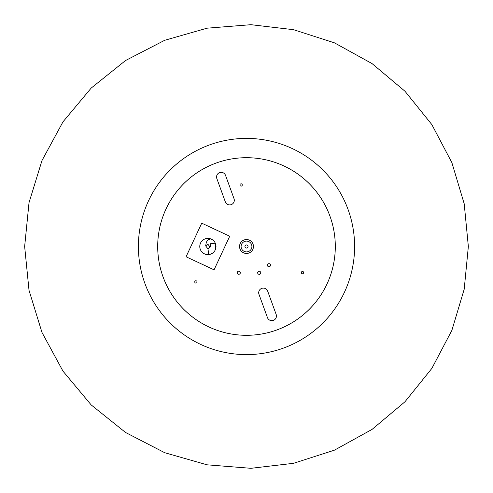 <?xml version="1.0" encoding="UTF-8"?>
<svg xmlns="http://www.w3.org/2000/svg" width="493" height="493" viewBox="0 0 493 493"><rect width="100%" height="100%" fill="white"/><g stroke="black" fill="none" stroke-linecap="round" stroke-linejoin="round"><path stroke-width="0.74" d="M215.694 244.288A30.886 30.886 0 0 0 215.694 248.712M246.5 244.953A1.547 1.547 0 0 1 248.047 246.5A1.547 1.547 0 0 1 246.5 248.047A1.547 1.547 0 0 1 244.953 246.5A1.547 1.547 0 0 1 246.5 244.953M246.5 239.549A6.951 6.951 0 0 0 239.549 246.5A6.951 6.951 0 0 0 246.5 253.451A6.951 6.951 0 0 0 253.451 246.5A6.951 6.951 0 0 0 246.5 239.549M195.9 283.087A1.159 1.159 0 0 1 194.741 281.934A1.159 1.159 0 0 1 195.9 280.776A1.159 1.159 0 0 1 197.058 281.934A1.159 1.159 0 0 1 195.9 283.087M238.778 274.299A1.547 1.547 0 0 1 237.232 272.752A1.547 1.547 0 0 1 238.778 271.212A1.547 1.547 0 0 1 240.325 272.752A1.547 1.547 0 0 1 238.778 274.299M259.219 274.361A1.547 1.547 0 0 1 257.679 272.814A1.547 1.547 0 0 1 259.219 271.273A1.547 1.547 0 0 1 260.766 272.814A1.547 1.547 0 0 1 259.219 274.361M263.33 288.103A4.634 4.634 0 0 1 267.681 291.147L276.16 314.435A4.634 4.634 0 0 1 273.387 320.376A4.634 4.634 0 0 1 267.452 317.603L258.973 294.321A4.634 4.634 0 0 1 263.33 288.103M221.197 172.347A4.634 4.634 0 0 1 225.547 175.397L234.027 198.679A4.634 4.634 0 0 1 231.254 204.62A4.634 4.634 0 0 1 225.319 201.853L216.84 178.565A4.634 4.634 0 0 1 221.197 172.347M268.956 266.756A1.547 1.547 0 0 1 267.416 265.209A1.547 1.547 0 0 1 268.956 263.669A1.547 1.547 0 0 1 270.503 265.209A1.547 1.547 0 0 1 268.956 266.756M302.486 273.763A1.159 1.159 0 0 1 301.328 272.604A1.159 1.159 0 0 1 302.486 271.446A1.159 1.159 0 0 1 303.645 272.604A1.159 1.159 0 0 1 302.486 273.763M241.114 186.12A1.159 1.159 0 0 1 239.955 184.961A1.159 1.159 0 0 1 241.114 183.803A1.159 1.159 0 0 1 242.273 184.961A1.159 1.159 0 0 1 241.114 186.12M246.5 335.302A88.802 88.802 0 0 0 335.302 246.5A88.802 88.802 0 0 0 246.5 157.698A88.802 88.802 0 0 0 157.698 246.5A88.802 88.802 0 0 0 246.5 335.302M186.064 256.767L201.729 223.175L229.72 236.233L214.054 269.825L186.064 256.767M246.5 241.095A5.405 5.405 0 0 0 241.095 246.5A5.405 5.405 0 0 0 246.5 251.905A5.405 5.405 0 0 0 251.905 246.5A5.405 5.405 0 0 0 246.5 241.095M207.892 254.61A8.11 8.11 0 0 1 199.782 246.5A8.11 8.11 0 0 1 207.892 238.39A8.11 8.11 0 0 1 216.002 246.5A8.11 8.11 0 0 1 207.892 254.61M246.5 354.603A108.103 108.103 0 0 0 354.603 246.5A108.103 108.103 0 0 0 246.5 138.397A108.103 108.103 0 0 0 138.397 246.5A108.103 108.103 0 0 0 246.5 354.603M207.892 248.817L205.661 245.884L207.892 244.183L210.11 247.166L207.892 248.817M215.601 243.986L212.045 243.326L215.583 243.936M468.35 246.5L464.203 203.782L451.871 162.616L431.868 124.612L404.944 91.205L372.073 63.609L334.47 42.848L293.551 29.691L250.937 24.693L207.066 28.181L164.674 40.303L125.536 60.528L91.193 88.068L62.981 121.845L41.979 160.564L29.013 202.697L24.65 246.5L29.013 290.303L41.979 332.436L62.981 371.155L91.193 404.932L125.536 432.472L164.674 452.697L207.066 464.819L250.937 468.307L293.551 463.309L334.47 450.152L372.073 429.391L404.944 401.795L431.868 368.388L451.871 330.384L464.203 289.218L468.35 246.5M207.96 248.817L208.742 254.561M208.551 239.395L208.742 238.439M210.406 238.791L207.516 240.183L206.29 242.427L205.661 245.884M212.045 243.326L210.782 243.437M210.881 243.345L210.11 247.166"/></g></svg>
